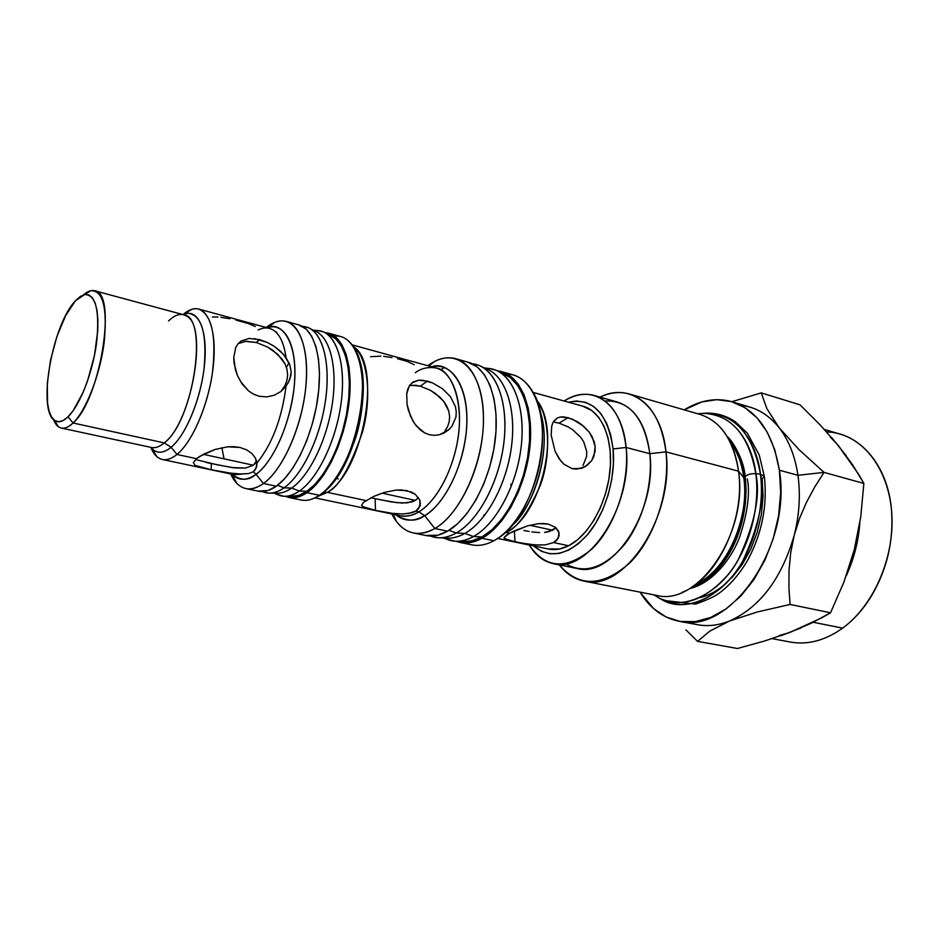 <?xml version="1.0" encoding="UTF-8"?>
<svg xmlns="http://www.w3.org/2000/svg" width="939" height="939" viewBox="0 0 939 939"><rect width="100%" height="100%" fill="white"/><g stroke="black" fill="none" stroke-linecap="round" stroke-linejoin="round"><path stroke-width="1.41" d="M764.369 476.507L760.426 474.183L755.825 473.69C760.297 507.306 749.299 547.883 728.793 573.764C705.952 600.056 682.97 608.272 659.835 598.413L653.814 594.857L659.835 598.413C682.817 611.277 719.52 593.976 738.183 559.879C754.745 524.091 760.625 495.358 755.825 473.69C750.566 473.514 747.045 474.535 745.249 476.742L745.261 477.646L745.249 476.742C747.045 474.535 750.566 473.514 755.825 473.69C753.489 450.239 738.042 413.829 703.464 413.336L697.712 413.747L703.464 413.336C731.305 414.698 748.759 434.816 755.825 473.69L760.426 474.183C753.207 434.827 735.472 414.463 707.208 413.101L702.806 413.348L707.208 413.101C742.303 413.583 758.031 450.438 760.426 474.183L764.369 476.507L762.116 478.679L763.067 496.144L761.435 514.279L757.245 532.26L750.707 549.315L742.103 564.691L731.845 577.731L742.103 564.691L750.707 549.315M760.426 474.183C765.32 496.132 759.369 525.218 742.585 561.44C723.652 595.948 686.397 613.402 663.087 600.35L658.063 597.474L663.087 600.35C686.55 610.373 709.872 602.087 733.042 575.49C753.864 549.315 764.992 508.222 760.426 474.183M726.645 582.849C718.171 590.42 709.297 595.349 700.024 597.638M689.59 588.565C710.459 584.105 730.612 560.97 739.545 537.319C747.561 512.94 750.155 493.468 747.315 478.902M781.131 635.633L801.237 627.815L781.131 635.633M772.151 638.649L790.826 642.135C808.127 645.046 825.404 640.375 842.659 628.132C824.958 640.68 807.27 645.269 789.593 641.912M826.637 431.928C858.962 432.562 887.531 464.3 891.451 509.243C893.916 540.571 887.062 569.785 870.899 596.887C862.835 609.787 853.422 620.198 842.659 628.132L813.209 622.275L842.659 628.132C872.366 606.535 893.13 561.099 892.015 518.551C890.947 475.967 868.739 442.023 839.724 434.006L824.325 429.405M460.462 542.542L472.2 544.925C479.09 546.193 486.32 544.808 493.891 540.747L482 538.293C474.477 542.378 467.282 543.798 460.439 542.542L455.896 541.251L462.141 542.801L471.871 542.237L482 538.293L493.891 540.747C486.015 544.96 478.514 546.298 471.39 544.761M480.639 537.648L482.599 537.965M505.851 532.46L504.466 533.176L505.851 532.46L509.501 533.223L527.718 525.817L538.458 523.657L543.599 523.504L548.259 524.079L555.489 527.378L558.494 531.192L559.198 535.43L556.463 540.582L553.587 542.566L545.477 544.855L535.383 544.984L519.678 542.777L505.616 539.362L504.067 537.519L509.501 533.223L505.851 532.46C541.369 516.004 561.522 429.428 536.697 400.19C549.503 415.965 551.263 455.708 540.512 484.747C528.504 512.518 516.943 528.422 505.851 532.46L505.358 532.366M512.225 525.147C529.936 512.788 554.245 450.896 539.925 410.883C551.874 443.525 537.801 501.602 512.225 525.147M548.963 531.65L555.935 527.765L552.695 530.23L529.784 525.253L552.695 530.23L544.573 532.413L548.963 531.65M539.679 532.566L534.502 532.202L539.679 532.566M531.838 531.861L534.502 532.202L531.838 531.861M523.892 530.488L529.185 531.462L523.892 530.488M517.952 529.256L518.809 529.443M540.571 545.16L530.03 544.456L515.042 541.862L514.349 530.828L515.042 541.862L504.325 538.505M583.013 465.474L586.582 456.507L586.734 451.565L583.682 441.741L580.701 437.281L572.755 429.804L568.201 426.916L559.081 423.137L568.095 417.655L577.109 421.541L581.57 424.545L589.305 432.257L594.199 441.694L595.173 446.718L593.882 456.331L591.734 460.509L585.103 466.742L576.605 469.16L572.18 468.667L563.999 464.277L560.524 460.626L555.09 451.26L551.193 435.285L551.709 426.142L552.918 422.597L557.226 418.008L560.313 417.022L563.963 416.904L572.555 419.228L583.682 426.259L589.305 432.257L592.192 436.823L595.173 446.718L595.056 451.647L591.734 460.509L587.004 465.498L580.995 468.491L572.18 468.667L563.999 464.277L558.963 458.502L555.09 451.26L551.193 435.285L551.709 426.142L552.918 422.597M510.769 484.219L511.309 486.39M456.295 532.965L448.971 530.347L456.295 532.965C449.922 536.545 443.771 538.141 437.856 537.73L432.21 536.685C439.71 538.963 447.739 537.718 456.295 532.965L464.864 533.422L456.295 532.965C479.254 520.218 500.593 479.078 504.302 438.654C508.163 398.171 494.02 366.48 473.162 363.851L478.714 365.294C497.6 372.36 508.75 405.355 503.68 444.159C498.715 482.951 478.151 520.781 456.295 532.965M439.405 537.789L446.647 538.082C452.492 538.481 458.572 536.932 464.864 533.422C457.223 537.66 449.969 539.045 443.091 537.577M444.159 537.988L449.112 540.113C456.718 542.437 464.852 541.24 473.502 536.533L464.864 533.422L473.502 536.533C467.117 540.042 460.955 541.603 455.016 541.204L446.178 538.998M481.93 536.967L473.502 536.533L481.93 536.967C503.633 525.183 523.856 488.515 528.61 450.814C533.469 413.09 522.248 380.835 503.41 373.722L510.264 377.631L517.518 385.236L523.316 395.788L527.389 408.899L529.502 424.064L529.561 440.673L527.518 457.986L523.469 475.287L517.577 491.778L510.123 506.767L501.426 519.619L491.895 529.807L481.93 536.967L471.965 540.864L463.666 541.545C469.547 541.932 475.639 540.406 481.93 536.967M413.735 533.047L426.376 535.617C433.09 536.85 440.156 535.371 447.598 531.169L434.827 528.528C427.433 532.765 420.402 534.268 413.735 533.047C404.545 531.134 397.256 524.772 391.845 513.962L396.446 521.497C406.564 534.455 419.357 536.791 434.827 528.528L424.686 515.652C446.037 503.245 465.451 461.788 466.8 424.24C468.373 386.598 452.07 361.797 431.764 366.82C447.34 360.33 471.214 383.159 466.178 432.856C460.133 481.472 436.529 509.713 424.686 515.652L418.864 511.814L415.731 511.145L412.127 512.741L402.772 514.032L391.786 513.269L375.447 510.37L375.166 498.656L391.469 501.931L402.397 503.058L411.74 501.989L415.355 500.393L382.044 493.151L415.355 500.393L418.442 497.553M327.335 492.341L322.746 492.74L327.335 492.341L316.795 496.872L327.335 492.341L365.952 500.557L327.335 492.341C338.65 487.329 350.364 467.223 362.466 432.022C372.877 395.026 366.703 354.496 353.24 346.538C382.478 363.628 363.698 471.519 327.335 492.341M324.495 491.238C334.319 484.794 344.507 467.599 355.071 439.64C364.602 411.071 365.952 373.346 357.501 355.071C373.745 387.995 354.015 469.418 324.495 491.238M402.772 514.032L391.786 513.269L375.447 510.37L364.25 507.506L361.597 505.382L363.393 502.424L373.91 496.344L384.45 492.4L396 490.076L406.88 490.604L415.249 494.301L419.803 500.088L419.979 506.25L415.731 511.145L418.864 511.814C413.618 515.311 407.62 516.661 400.871 515.851C406.552 516.908 412.55 515.57 418.864 511.814C429.287 505.957 447.903 485.404 456.718 445.438C465.568 404.286 451.506 369.367 435.942 367.971C428.008 366.738 421.118 368.311 415.296 372.713M428.207 365.4C437.48 358.745 446.448 356.444 455.11 358.522C474.77 363.346 487.095 395.953 482.47 435.966C477.963 475.956 457.035 515.851 434.827 528.528C461.037 513.868 484.395 461.072 483.468 416.552C482.881 371.856 459.347 348.158 434.37 361.585L427.773 365.717L429.287 365.705M352.031 344.824L435.942 367.971C452.398 371.926 462.575 399.439 458.666 433.196C454.863 466.918 437.457 500.78 418.864 511.814L424.686 515.652C413.747 521.873 404.157 521.591 395.894 514.807C406.61 521.591 416.2 521.873 424.686 515.652L434.827 528.528L447.598 531.169C469.923 518.621 490.862 478.972 495.287 439.194C499.83 399.38 487.318 366.891 467.516 362.031L477.153 366.879L484.348 374.638L490.064 385.436L494.031 398.899L496.027 414.51L495.956 431.611L493.785 449.476L489.595 467.329L483.573 484.383L476.003 499.877L467.211 513.175L457.598 523.739L447.598 531.169L437.609 535.242L425.555 535.453M303.004 493.632L304.154 494.419M336.643 477.857L338.204 479.066M289.189 497.553L301.431 500.1C307.018 501.121 312.992 499.525 319.342 495.287L315.304 497.67C310.152 500.217 305.316 500.98 300.785 499.959M334.39 335.974C341.068 335.458 346.843 338.275 351.726 344.425C376.797 371.257 354.719 474.911 319.342 495.287L306.947 492.682C300.633 496.942 294.705 498.574 289.177 497.553L285.186 496.285L290.797 497.776L298.649 496.848L306.947 492.682L315.351 485.357L323.532 475.122L331.127 462.364L337.794 447.586L343.24 431.412L347.207 414.533L349.543 397.713L350.153 381.668L349.003 367.079L346.198 354.555L341.878 344.566L336.256 337.465L329.566 333.474L324.859 332.594L328.274 333.099C344.413 336.901 353.71 367.008 348.792 404.556C343.991 442.069 325.645 480.075 306.947 492.682L319.342 495.287C338.181 482.799 356.55 445.016 361.269 407.679C366.093 370.318 356.632 340.305 340.329 336.444L329.061 333.31M420.449 503.222L418.395 508.938L415.731 511.145L407.761 513.692M380.295 499.759L397.056 502.705L407.373 502.858L415.355 500.393L418.008 498.128M414.193 364.755L406.986 361.315L397.49 358.71M442.492 433.724L449.64 428.959L444.217 432.914L439.534 434.71L434.546 435.356L429.534 434.769L424.721 432.938L420.296 429.956L414.662 423.724L410.402 415.965L407.08 404.556L406.716 393.887L407.655 389.45L410.014 384.814M444.969 430.978L447.657 426.506L449.241 421.564L449.617 416.364L448.76 411.094L446.729 406.024L443.678 401.317L435.285 393.382L430.367 390.295L420.273 386.164L427.386 381.117L432.374 382.842L442.246 388.535L450.462 396.692L455.427 406.622L456.272 411.916L455.931 417.104L451.859 426.4L448.396 430.097L439.534 434.71L434.546 435.356L429.534 434.769L424.721 432.938L416.4 426.013L413.066 421.259L408.383 410.308L407.08 404.556L406.716 393.887L409.334 385.8L413.137 381.985L418.418 380.248L422.656 380.236L432.374 382.842L442.246 388.535L450.462 396.692L455.427 406.622L456.272 411.916L455.931 417.104L451.859 426.4M497.682 538.446L548.846 549.104C555.172 550.313 561.768 549.186 568.623 545.747L553.587 542.566L545.477 544.855M483.726 515.018L484.665 515.37M584.387 581.171C574.551 579.246 566.205 573.823 559.339 564.902C579.034 587.65 602.638 586.875 630.151 562.555C654.753 537.824 670.235 490.381 665.986 451.87L738.524 471.178L665.986 451.87C674.707 515.969 624.365 592.263 584.387 581.171L656.784 595.432C697.959 606.606 748.313 533.387 738.524 471.178L743.782 477.658C749.369 499.759 737.279 564.715 694.649 585.255C725.495 572.602 750.038 519.866 743.782 477.658L744.944 478.28C742.69 461.929 737.315 448.971 728.793 439.405C738.5 451.941 743.888 464.887 744.944 478.28L743.782 477.658C742.726 465.263 738.007 453.044 729.626 440.978C737.033 450.427 741.751 462.657 743.782 477.658L738.524 471.178C745.648 519.279 716.915 579.527 682.031 592.356M553.775 563.776C543.728 561.71 535.559 555.465 529.256 545.031L529.338 545.172C545.665 568.823 566.546 570.079 591.981 548.939C614.716 527.225 629.658 483.151 626.113 447.457L649.835 453.701L626.113 447.457C633.238 504.936 588.776 573.647 553.775 563.776L577.403 568.553C612.791 578.459 657.3 510.652 649.835 453.701L665.986 451.87L649.835 453.701C653.004 484.348 642.522 521.615 624.306 544.737C604.023 568.189 584.445 574.527 565.583 563.764M626.113 447.457L613.097 448.936C615.843 478.127 605.15 513.809 587.556 534.608C567.919 555.524 549.949 559.304 533.634 545.935L541.334 551.263L549.996 553.81L559.327 553.4L568.952 549.996L578.494 543.658L587.568 534.596L595.76 523.14L602.721 509.748L608.132 494.982L611.747 479.477L613.425 463.913L613.097 448.936L626.113 447.457C622.381 402.937 591.734 382.643 564.151 401.012C574.175 394.838 583.988 392.936 593.589 395.296C611.582 400.871 622.428 418.254 626.113 447.457M797.939 475.287L779.37 470.228C792.211 545.888 730.225 634.776 679.484 621.336C663.087 618.108 649.941 608.378 640.046 592.145L653.521 608.554L666.033 616.97L680.082 621.442L695.2 621.641L710.788 617.428L726.223 608.812L740.836 596.054L753.947 579.586L764.945 560.09L773.313 538.399L778.631 515.499L780.673 492.423L779.37 470.228L797.939 475.287L824.043 472.399L799.089 449.699L779.147 427.75C788.772 440.168 795.04 456.002 797.939 475.287C800.638 494.7 799.382 514.736 794.194 535.371C799.382 514.736 800.638 494.7 797.939 475.287C795.04 456.002 788.772 440.168 779.147 427.75L766.87 408.653L761.271 392.889L731.833 401.704L761.271 392.889L800.028 404.826L820.134 424.933L837.905 444.992L852.459 464.582L863.868 483.444L860.746 516.814L854.244 549.855L843.938 582.004L830.534 612.78L790.075 604.446L788.924 587.638L789.018 570.513L790.661 553.059L794.194 535.371C781.553 578.753 760.003 607.298 729.533 621.019C760.003 607.298 781.553 578.753 794.194 535.371L799.547 518.398L806.554 502.154L814.852 486.801L824.043 472.399L797.939 475.287M679.484 621.336L698.088 624.811C708.241 626.571 718.722 625.315 729.533 621.019L757.292 611.982L790.075 604.446L788.924 587.638L789.018 570.513L790.661 553.059L794.194 535.371L799.547 518.398L806.554 502.154L814.852 486.801L824.043 472.399L863.868 483.444L824.043 472.399L799.089 449.699L779.147 427.75C770.684 417.116 760.754 410.179 749.381 406.963L732.913 402.033M744.944 478.28C751.458 521.673 724.99 575.748 693.193 586.276C714.379 576.088 729.462 558.447 738.441 533.352C745.366 510.417 747.538 492.059 744.944 478.28M246.194 488.644L258.882 491.273C264.27 492.259 270.08 490.569 276.289 486.214L263.436 483.503C257.274 487.904 251.523 489.618 246.194 488.644C239.691 487.294 234.527 482.4 230.712 473.96L236.722 483.268C244.034 490.663 252.931 490.745 263.436 483.503L256.042 474.254C246.593 480.909 238.576 480.932 231.992 474.312L231.992 474.312C240.654 480.85 248.682 480.827 256.042 474.254L253.342 471.754L256.241 467.845L256.969 462.986C272.193 444.053 281.888 418.489 286.055 386.269L289.775 379.438L291.184 371.879L289.752 364.555L286.066 357.747C283.883 342.089 278.965 332.512 271.324 329.026C267.263 327.335 262.873 327.652 258.155 329.953M193.317 462.61L196.462 458.666L176.931 454.464C171.778 458.655 167.025 460.345 162.67 459.547L234.41 474.747L242.18 474.078L227.027 472.845L205.911 468.643L195.124 465.404L193.317 462.61L196.462 458.666L199.819 456.342L215.148 449.441L227.661 446.811L239.903 447.445L246.793 449.922L252.122 453.713L255.561 458.267L256.875 465.427L255.056 470.016L253.342 471.754L256.042 474.254C274.294 461.131 292.076 419.228 294.576 382.15C297.264 344.965 284.517 321.525 267.38 327.817C280.444 320.457 299.682 340.963 293.79 390.319C287.017 438.736 266.124 467.951 256.042 474.254L263.436 483.503C283.86 469.148 303.767 422.315 306.278 381.152C308.99 339.859 294.259 314.518 275.057 322.253L266.207 327.5C273.19 321.96 279.787 319.906 286.008 321.338C301.583 324.976 310.222 355.388 305.022 393.57C299.917 431.717 281.688 470.521 263.436 483.503L276.289 486.214C294.67 473.35 312.945 434.769 317.957 396.821C323.063 358.815 314.225 328.497 298.485 324.812L306.243 329.155L311.689 336.268L315.833 346.315L318.474 358.944L319.471 373.675L318.744 389.896L316.314 406.916L312.288 424.005L306.83 440.403L300.175 455.392L292.651 468.35L284.564 478.749L276.289 486.214L268.143 490.487L258.213 491.132M162.67 459.547C157.646 458.502 153.691 454.429 150.827 447.351L156.672 456.448C162.271 461.401 169.02 460.744 176.931 454.464L171.133 447.269C163.914 453.103 157.752 453.76 152.634 449.265L150.862 447.363M234.903 473.866L211.193 469.782L211.322 463.549L232.215 467.61L245.689 468.021L253.413 465.216L256.593 460.873M232.661 474.289L248.518 473.608L253.342 471.754L248.518 473.608L238.635 474.089M255.338 326.537L248.295 323.521L235.924 320.07M283.672 354.543L289.752 364.555L291.184 371.879L290.82 375.694L288.132 383.006L280.808 391.575L274.211 395.249L266.77 396.904L259.117 396.258L253.6 394.204L248.553 390.906L242.192 384.086L237.497 375.694L235.372 369.626L233.752 357.571L235.712 347.571L237.954 343.85L240.983 341.068L249.14 338.451L259.587 339.636L267.099 342.348L274.399 346.397L283.672 354.543M281.77 390.213L284.975 385.506L286.97 380.283L287.651 374.802L286.97 369.215L284.998 363.839L281.876 358.851L272.979 350.388L267.615 347.043L256.3 342.5L259.587 339.636L256.3 342.5L245.126 341.35M217.109 464.782L195.476 459.511L217.132 464.793L235.137 467.962L245.689 468.021L253.413 465.216L203.34 454.335L253.413 465.216L255.748 462.681M188.234 313.286C201.838 315.175 207.12 333.603 204.068 368.558C200.136 400.883 185.464 435.52 171.133 447.269L164.243 442.903C191.662 422.738 208.411 326.561 186.72 316.185C181.403 312.804 175.347 314.389 168.539 320.938M61.54 428.102L151.695 447.539C155.522 448.243 159.7 446.694 164.243 442.903L73.042 422.996C68.805 427.022 64.979 428.724 61.54 428.102C58.077 427.398 55.342 424.475 53.347 419.334L58.288 426.658C62.385 429.616 67.291 428.395 73.042 422.996L68.031 416.822C62.76 421.857 58.241 423.031 54.485 420.343C37.184 409.967 52.431 324.284 75.343 300.914L65.636 315.61L56.986 336.279L50.577 359.989L47.279 383.464L47.572 403.418L49.11 411.141L51.528 416.928L54.755 420.519L58.676 421.752L63.159 420.519L68.031 416.822L73.113 410.766L83.066 392.502L87.527 381.011L94.44 355.646L97.762 330.716L97.891 319.729L96.987 310.351L95.121 302.921L92.362 297.71L88.841 294.893L84.721 294.529L80.155 296.583L75.343 300.914L84.569 294.564C95.79 294.412 99.804 310.433 96.623 342.641C92.738 372.466 79.932 405.402 68.031 416.822L73.042 422.996C86.001 410.73 99.968 375.025 104.135 342.665C107.516 307.757 103.067 290.433 90.801 290.703L83.512 294.858C87.468 291.36 91.095 289.975 94.393 290.691C117.598 291.395 100.602 399.662 73.042 422.996L164.243 442.903C193.892 421.036 209.033 316.267 183.387 314.682L184.936 313.861C198.728 309.307 207.859 331.127 204.526 364.473C201.333 397.749 186.122 435.027 171.133 447.269L176.931 454.464C193.34 441.283 210.043 400.613 213.458 364.332C217.026 327.946 206.873 304.295 191.767 309.354L183.011 314.577C188.575 309.788 193.763 307.933 198.575 309.013C211.956 314.647 216.569 335.974 212.402 372.994C207.472 407.139 191.967 442.292 176.931 454.464L196.462 458.666L204.209 453.889L215.148 449.441L227.661 446.811L233.964 446.659L239.903 447.445L246.793 449.922L252.122 453.713L255.561 458.267L256.969 462.986C272.193 444.053 281.888 418.489 286.055 386.269L280.808 391.575L274.211 395.249L266.77 396.904L259.117 396.258L253.6 394.204L248.553 390.906L240.443 381.434M302.511 326.408L307.922 327.511C322.969 333.099 330.868 363.909 325.41 401.094C320.046 438.255 302.088 475.298 284.024 487.846L277.533 485.287L284.024 487.846C302.898 474.794 321.502 434.957 326.033 396.458C330.681 357.923 320.633 328.321 304.036 326.537L302.499 326.408M312.781 330.352C328.556 333.779 337.606 363.37 332.746 400.542C327.993 437.68 309.987 475.486 291.712 488.057L284.024 487.846L291.712 488.057C309.53 475.768 327.159 439.546 332.383 403.183C337.688 366.785 329.859 336.573 314.976 331.033L310.797 328.943M317.276 330.54L322.91 331.69C338.134 337.383 346.198 368.1 340.822 405.038C335.54 441.952 317.558 478.667 299.353 491.074L291.712 488.057L299.353 491.074C318.403 478.151 337.054 438.548 341.456 400.249C345.975 361.914 335.657 332.441 318.826 330.657L313.368 330.235M285.55 496.273L291.571 496.344C296.431 496.625 301.548 494.935 306.936 491.273L299.353 491.074L306.936 491.273C324.894 479.125 342.547 443.22 347.688 407.092C352.923 370.94 344.918 340.834 329.882 335.176L325.833 333.145M274.974 493.186L279.622 495.487C285.656 497.377 292.229 495.909 299.353 491.074C293.884 494.818 288.696 496.543 283.778 496.262L276.841 494.313M288.989 362.806L286.442 367.349M270.268 493.128L276.406 493.198C281.242 493.491 286.336 491.778 291.712 488.057C285.151 492.564 279.059 494.125 273.425 492.74M284.024 487.846C278.578 491.649 273.413 493.398 268.531 493.104L264.587 492.376C270.514 494.219 276.993 492.705 284.024 487.846M164.243 442.903L171.133 447.269M284.975 385.506L286.97 380.283L287.651 374.802L286.97 369.215L284.998 363.839L277.791 354.32L267.615 347.043L256.3 342.5L245.912 341.28L238.107 343.662M281.829 390.154L285.937 386.434M183.035 314.588L191.767 309.354M237.52 375.753L234.116 363.487L233.752 357.571L235.712 347.571L237.954 343.85L240.983 341.068L249.14 338.451M217.954 317.053L212.414 316.995M229.902 318.744L220.853 317.312M206.052 462.411L211.322 463.549L211.193 469.782L195.124 465.404M274.176 346.245L280.902 351.585L286.066 357.747C283.613 340.599 278.014 330.786 269.27 328.333L267.674 327.899M254.152 338.592L267.099 342.348M224.045 458.831L221.886 447.68M276.805 332.253L275.773 331.972M740.871 405.331C755.66 406.951 768.419 414.428 779.147 427.75L766.87 408.653L761.271 392.889L800.028 404.826L820.134 424.933L837.905 444.992L858.492 474.078L863.868 483.444L860.746 516.814L854.244 549.855L843.938 582.004L830.534 612.78L821.39 618.015L789.64 632.534L764.463 641.044L737.444 648.497L697.56 641.372L709.778 631.125L729.533 621.019C718.288 625.48 707.396 626.665 696.891 624.588M684.226 409.862L701.679 401.986L716.668 399.662L731.305 401.552L745.003 407.702L757.186 418.043L767.292 432.269L774.816 449.887L779.37 470.228C772.867 432.515 756.834 409.615 731.258 401.54C715.624 397.479 699.942 400.26 684.226 409.862M757.245 532.26L761.435 514.279L763.067 496.144M685.928 629.869L697.56 641.372L737.444 648.497L764.463 641.044L789.64 632.534L811.566 623.073L830.534 612.78L790.075 604.446L757.292 611.982L729.533 621.019L709.778 631.125L697.56 641.372L685.928 629.869M568.471 402.209L576.511 400.988L585.455 402.291L593.683 406.528L600.854 413.594L606.641 423.266L610.796 435.203L613.097 448.936C607.627 413.09 592.744 397.514 568.471 402.209M548.059 548.939L559.55 548.986L568.623 545.747L577.602 539.749L586.136 531.204L593.835 520.406L600.373 507.811L605.467 493.914L608.871 479.336L610.456 464.688L610.15 450.603L608.003 437.668L604.106 426.423L598.671 417.292L591.922 410.601L582.614 406.129M605.045 400.988C629.388 400.167 644.318 417.738 649.835 453.701C645.973 424.768 634.952 407.491 616.77 401.869L593.589 395.296M665.986 451.87C661.49 405.202 629.893 381.856 599.998 397.115C609.787 392.514 619.329 391.41 628.625 393.805C649.049 400.167 661.502 419.522 665.986 451.87M720.776 427.879C730.131 438.525 736.047 452.962 738.524 471.178C733.512 439.757 720.495 420.789 699.485 414.263L628.625 393.805M849.772 564.21L854.244 549.855L857.284 535.101M844.631 454.652L837.905 444.992L830.17 436.928M779.065 635.609L789.64 632.534M504.067 537.531L506.684 534.901L513.175 531.368L527.718 525.817L538.458 523.657L548.259 524.079L555.489 527.378L558.998 532.589L558.353 538.153L553.587 542.566L568.623 545.747C588.859 535.617 606.97 503.281 610.033 470.592C613.214 437.879 601.03 410.66 582.626 406.129L533.082 392.408M411.693 383.03L418.418 380.248L427.386 381.117L420.273 386.164L415.578 385.283L409.451 385.6M380.8 356.127L370.576 356.703M392.021 357.559L383.593 356.339M370.94 497.752L375.166 498.656L375.447 510.37L362.395 506.52M361.597 505.382L363.393 502.424L373.91 496.344L384.45 492.4L396 490.076L401.657 489.923L411.505 492.095L415.249 494.301L419.803 500.088M329.166 334.918L335.716 338.85L341.244 345.834L345.482 355.646L348.228 367.959L349.343 382.279L348.756 398.03L346.456 414.545L342.559 431.095L337.218 446.976L330.669 461.495L323.216 474.019L315.199 484.078L306.936 491.273L298.79 495.381L291.078 496.308M444.393 367.489L440.708 369.86M445.004 430.931L447.657 426.506L449.241 421.564L449.617 416.364L448.76 411.094L443.678 401.317L439.781 397.068L430.367 390.295L420.273 386.164L411.411 385.26M488.468 368.393L495.546 370.06C514.595 377.232 525.922 410.085 520.934 448.584C516.051 487.059 495.487 524.502 473.502 536.533C496.637 523.939 517.999 483.092 521.556 442.926C525.277 402.702 510.839 371.175 489.747 368.546L484.371 367.935M484.148 368.182C503.774 373.194 516.192 405.061 511.802 443.889C507.529 482.669 486.954 521.215 464.864 533.422C486.437 521.474 506.661 484.43 511.497 446.436C516.438 408.406 505.37 376.011 486.695 369.015L481.789 366.738M554.972 422.386L559.081 423.137L554.972 422.386M583.049 465.427L586.582 456.507L586.734 451.565L583.682 441.741L580.701 437.281L572.755 429.804L568.201 426.916L559.081 423.137L568.095 417.655L560.313 417.022L557.226 418.008L553.74 421.165M507.025 373.886C517.436 374.485 526.004 380.459 532.742 391.786C555.935 427.409 535.007 515.934 498.104 538.164L493.891 540.747C516.614 528.622 537.613 489.9 541.721 450.884C545.946 411.834 532.824 379.755 512.494 374.72L501.954 371.75M497.212 370.776L500.945 371.468C521.145 376.457 534.115 408.641 529.807 447.891C525.617 487.106 504.642 526.051 482 538.293L492.13 531.028L501.825 520.676L510.663 507.612L518.246 492.376L524.244 475.603L528.364 458.021L530.429 440.403L530.371 423.524L528.211 408.113L524.079 394.791L518.175 384.074L510.793 376.351L502.259 371.844L497.212 370.776M831.602 437.527L846.109 455.556L831.602 437.527M859.854 522.765C858.492 541.404 853.927 559.151 846.156 576.03C853.927 559.151 858.492 541.404 859.854 522.765M653.849 594.857L663.087 600.35L695.541 604.094C707.666 599.845 715.823 595.983 720.002 592.532C731.047 584.07 740.531 572.825 748.453 558.811C762.175 532.507 767.48 505.088 764.369 476.554L759.24 454.992L747.28 433.125L735.425 421.881C726.786 415.965 717.384 413.043 707.208 413.101L697.712 413.747M727.291 436.776C730.143 437.973 743.993 457.68 745.179 476.989C750.367 521.075 728.864 575.102 690.705 587.884M559.104 536.028L558.811 531.967M587.509 465.098L582.192 468.103M432.21 536.685L430.496 536.04M449.112 540.113L443.431 537.953M456.577 541.263L463.678 541.545M396.446 521.497L393.241 514.243M399.709 515.605L314.929 497.858M420.179 505.616L419.991 500.64M236.722 483.268L231.992 474.312L234.41 474.747M256.5 467.106L256.558 460.99M156.672 456.448L151.695 447.539M58.288 426.658L54.485 420.343M279.622 495.487L274.141 493.175M264.587 492.376L262.591 491.543M90.801 290.703L84.569 294.564M183.387 314.682L94.393 290.691M269.27 328.333L198.575 309.013M275.057 322.253L267.181 327.758M298.485 324.812L286.771 321.549M467.516 362.031L456.084 358.804M434.37 361.585L428.888 366.022M498.668 371.515L503.41 373.722"/></g></svg>
